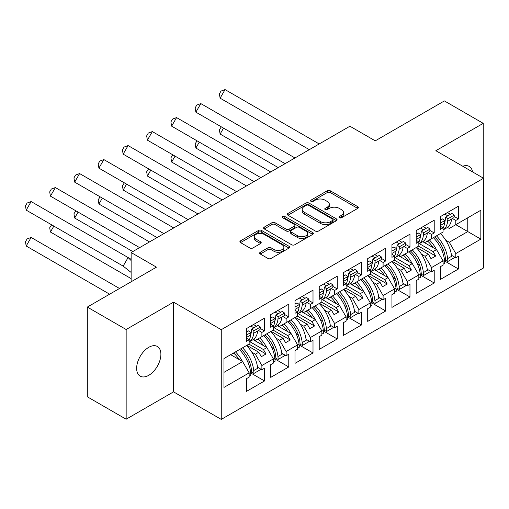<?xml version="1.0" encoding="UTF-8"?>
<svg xmlns="http://www.w3.org/2000/svg" width="509" height="509" viewBox="0 0 509 509"><rect width="100%" height="100%" fill="white"/><g stroke="black" fill="none" stroke-linecap="round" stroke-linejoin="round"><path stroke-width="0.76" d="M339.395 217.75A1.508 0.872 0 0 0 341.526 217.75L357.732 208.391A2.157 1.247 0 0 0 358.368 207.513A2.157 1.247 0 0 0 357.732 206.635L330.277 190.78A2.157 1.247 0 0 0 327.23 190.78L311.024 200.139A1.508 0.872 0 0 0 310.579 200.756A1.508 0.872 0 0 0 311.024 201.373A1.508 0.872 0 0 0 313.162 201.373L315.256 200.158A6.903 3.983 0 0 1 325.016 200.158L327.306 201.481A6.903 3.983 0 0 1 329.329 204.3A6.903 3.983 0 0 1 327.306 207.118L325.206 208.327A1.508 0.872 0 0 0 324.767 208.944A1.508 0.872 0 0 0 325.206 209.562A1.508 0.872 0 0 0 327.344 209.562L329.444 208.353A6.903 3.983 0 0 1 339.204 208.353L341.488 209.67A6.903 3.983 0 0 1 343.511 212.488A6.903 3.983 0 0 1 341.488 215.307L339.395 216.516A1.508 0.872 0 0 0 338.949 217.133A1.508 0.872 0 0 0 339.395 217.75L339.395 216.516M148.768 375.305A17.141 9.894 120 0 0 159.966 360.2A17.141 9.894 120 0 0 157.338 346.464A17.141 9.894 120 0 0 148.768 347.316A17.141 9.894 120 0 0 137.57 362.421A17.141 9.894 120 0 0 140.198 376.151A17.141 9.894 120 0 0 148.768 375.305M472.562 171.908A17.141 9.894 120 0 0 469.203 166.411A17.141 9.894 120 0 0 462.764 166.252M483.238 178.074L483.238 123.35L444.395 100.916L375.248 140.84L349.918 126.219L131.131 252.534L131.131 281.776M126.156 419.219L173.55 391.86L173.55 302.142L126.156 329.508L126.156 419.219L87.313 396.791L87.313 307.08L156.46 267.155L131.131 252.534M126.156 329.508L87.313 307.08M260.271 252.248A2.157 1.247 0 0 0 259.641 253.126A2.157 1.247 0 0 0 260.271 254.01L267.976 258.457A2.157 1.247 0 0 0 271.023 258.457L289.023 248.068A2.157 1.247 0 0 0 289.653 247.183A2.157 1.247 0 0 0 289.023 246.305L261.569 230.45A2.157 1.247 0 0 0 258.521 230.45L240.522 240.846A2.157 1.247 0 0 0 239.892 241.724A2.157 1.247 0 0 0 240.522 242.602L249.824 247.978A2.157 1.247 0 0 0 252.878 247.978L260.576 243.531A2.157 1.247 0 0 0 261.206 242.647A2.157 1.247 0 0 0 260.576 241.769L255.963 239.103A5.771 3.334 0 0 1 254.271 236.749A5.771 3.334 0 0 1 257.834 233.669A5.771 3.334 0 0 1 264.126 234.394L282.196 244.829A5.771 3.334 0 0 1 283.888 247.183A5.771 3.334 0 0 1 280.325 250.263A5.771 3.334 0 0 1 274.039 249.537L271.023 247.8A2.157 1.247 0 0 0 267.976 247.8L260.271 252.248L260.271 254.01M173.55 302.142L221.256 329.686L483.55 178.252L483.55 267.963L221.256 419.397L221.256 329.686M483.238 123.35L435.844 150.709L483.55 178.252M315.408 231.067A2.157 1.247 0 0 0 318.462 231.067L336.455 220.677A2.157 1.247 0 0 0 337.092 219.799A2.157 1.247 0 0 0 336.455 218.915L309.001 203.066A2.157 1.247 0 0 0 305.954 203.066L287.954 213.456A2.157 1.247 0 0 0 287.324 214.34A2.157 1.247 0 0 0 287.954 215.218L315.408 231.067M283.297 218.075A1.508 0.872 0 0 1 284.83 218.291L284.83 216.497L312.742 232.613A2.157 1.247 0 0 1 313.372 233.491A2.157 1.247 0 0 1 312.742 234.369L294.743 244.765A2.157 1.247 0 0 1 291.689 244.765L264.235 228.91L264.235 227.148A2.157 1.247 0 0 0 263.605 228.032A2.157 1.247 0 0 0 264.235 228.91M264.235 227.148L271.94 222.707A2.157 1.247 0 0 1 274.994 222.707L286.128 229.133A2.157 1.247 0 0 0 289.176 229.133L294.285 226.181A2.157 1.247 0 0 0 294.915 225.302A2.157 1.247 0 0 0 294.285 224.418L282.692 217.731A1.508 0.872 0 0 1 282.253 217.114A1.508 0.872 0 0 1 283.182 216.306A1.508 0.872 0 0 1 284.83 216.497M263.446 335.743L266.01 334.26M249.703 341.622L263.446 349.556L266.862 347.583L253.113 339.643M287.68 321.745L290.245 320.269M273.944 327.631L287.68 335.565L291.103 333.586L277.348 325.652M311.922 307.754L314.486 306.272M298.185 313.633L311.922 321.567L315.345 319.595L301.589 311.654M336.163 293.757L338.727 292.274M322.426 299.636L336.163 307.57L339.586 305.597L325.83 297.657M360.404 279.759L362.968 278.283M346.661 285.644L360.404 293.578L363.82 291.606L350.071 283.666M384.645 265.768L387.209 264.286M370.902 271.647L384.645 279.581L388.062 277.609L374.312 269.668M408.886 251.77L411.45 250.288M395.143 257.656L408.886 265.583L412.303 263.611L398.553 255.671M433.127 237.773L435.691 236.297M419.384 243.658L433.127 251.592L436.544 249.62L422.794 241.68M412.303 263.611L418.831 274.917L407.334 281.553L400.806 270.254L404.222 268.275L392.261 261.372M396.091 288.972L409.974 296.989L409.974 284.245L407.334 285.772L407.334 281.553M409.974 296.989L391.949 307.391L391.949 294.654L394.59 293.127L394.59 288.915L383.092 295.551L376.565 284.245L379.981 282.272L368.02 275.363M371.85 302.963L385.733 310.98L385.733 298.242L383.092 299.769L383.092 295.551M385.733 310.98L367.708 321.389L367.708 308.651L370.348 307.124L370.348 302.906L358.851 309.548L352.323 298.242L355.746 296.27L343.779 289.36M347.609 316.961L361.492 324.977L361.492 312.24L358.851 313.76L358.851 309.548M361.492 324.977L343.467 335.38L343.467 322.642L346.107 321.122L346.107 316.903L334.61 323.539L328.082 312.24L331.505 310.261L319.537 303.358M323.368 330.952L337.251 338.969L337.251 326.231L334.61 327.758L334.61 323.539M337.251 338.969L319.226 349.378L319.226 336.64L321.866 335.113L321.866 330.895L310.369 337.537L303.841 326.231L307.264 324.258L295.296 317.349M299.127 344.949L313.01 352.966L313.01 340.228L310.369 341.755L310.369 337.537M313.01 352.966L294.985 363.375L294.985 350.631L297.631 349.11L297.631 344.892L286.128 351.528L279.606 340.228L283.023 338.256L271.055 331.346M274.885 358.947L288.768 366.964L288.768 354.219L286.128 355.746L286.128 351.528M288.768 366.964L270.743 377.366L270.743 364.629L273.39 363.102L273.39 358.89L261.887 365.526L255.365 354.219L258.782 352.247L246.814 345.344M250.644 372.938L264.534 380.955L264.534 368.217L261.887 369.744L261.887 365.526M264.534 380.955L246.509 391.364L246.509 378.626L249.149 377.099L249.149 372.881L223.973 387.419L223.973 358.527L249.149 343.995L249.149 339.777L246.509 341.304L246.509 328.566L264.534 318.157L264.534 330.895L261.887 332.422L261.887 336.64L273.39 329.997L273.39 325.785L270.743 327.306L270.743 314.568L288.768 304.159L288.768 316.903L286.128 318.424L286.128 322.642L297.631 316.006L297.631 311.788L294.985 313.315L294.985 300.571L313.01 290.168L313.01 302.906L310.369 304.433L310.369 308.651L321.866 302.009L321.866 297.79L319.226 299.317L319.226 286.58L337.251 276.171L337.251 288.908L334.61 290.435L334.61 294.654L346.107 288.011L346.107 283.799L343.467 285.32L343.467 272.582L361.492 262.18L361.492 274.917L358.851 276.444L358.851 280.656L370.348 274.02L370.348 269.802L367.708 271.329L367.708 258.591L385.733 248.182L385.733 260.92L383.092 262.447L383.092 266.665L394.59 260.023L394.59 255.811L391.949 257.331L391.949 244.594L409.974 234.185L409.974 246.929L407.334 248.449L407.334 252.668L418.831 246.032L418.831 241.813L416.19 243.34L416.19 230.596L434.215 220.193L434.215 232.931L431.575 234.458L431.575 238.67L443.072 232.034L443.072 227.816L440.431 229.343L440.431 216.605L458.456 206.196L458.456 218.934L455.816 220.461L455.816 224.679L480.833 210.236L480.833 239.122L455.816 253.565L449.288 242.259L467.777 231.589L467.777 217.769L480.833 210.236M444.567 260.977L458.456 268.994L458.456 256.256L455.816 257.783L455.816 253.565M458.456 268.994L440.431 279.403L440.431 266.665L443.072 265.138L443.072 260.92L431.575 267.562L425.047 256.256L428.463 254.284L416.502 247.374M420.326 274.975L434.215 282.991L434.215 270.254L431.575 271.774L431.575 267.562M434.215 282.991L416.19 293.4L416.19 280.656L418.831 279.136L418.831 274.917M261.887 336.64L255.365 340.406L253.533 339.35M251.809 352.171L255.365 354.219M258.782 352.247L261.346 356.688L266.01 353.997L263.446 349.556M266.862 347.583L273.39 358.89M286.128 322.642L279.606 326.409L277.774 325.353M276.05 338.173L279.606 340.228M283.023 338.256L285.587 342.697L290.245 340.006L287.68 335.565M291.103 333.586L297.631 344.892M310.369 308.651L303.841 312.418L302.015 311.362M300.285 324.176L303.841 326.231M307.264 324.258L309.828 328.699L314.486 326.008L311.922 321.567M315.345 319.595L321.866 330.895M334.61 294.654L328.082 298.42L326.256 297.364M324.526 310.185L328.082 312.24M331.505 310.261L334.069 314.702L338.727 312.011L336.163 307.57M339.586 305.597L346.107 316.903M358.851 280.656L352.323 284.423L350.497 283.373M348.767 296.187L352.323 298.242M355.746 296.27L358.311 300.711L362.968 298.019L360.404 293.578M363.82 291.606L370.348 302.906M383.092 266.665L376.565 270.432L374.739 269.376M373.008 282.196L376.565 284.245M379.981 282.272L382.545 286.713L387.209 284.022L384.645 279.581M388.062 277.609L394.59 288.915M407.334 252.668L400.806 256.434L398.98 255.378M397.249 268.198L400.806 270.254M404.222 268.275L406.786 272.716L411.45 270.024L408.886 265.583M431.575 238.67L425.047 242.443L423.221 241.387M421.49 254.201L425.047 256.256M428.463 254.284L431.028 258.725L435.691 256.033L433.127 251.592M436.544 249.62L443.072 260.92M480.833 239.122L455.816 224.679L449.288 228.446L447.456 227.389M445.731 240.21L449.288 242.259M173.55 391.86L221.256 419.397M223.973 372.346L242.621 361.581L230.653 354.671M242.621 361.581L249.149 372.881M440.431 225.449L440.552 225.379A24.177 13.959 -120 0 1 440.431 226.295L443.072 227.816M447.424 212.565L450.452 214.314M454.117 216.433L458.456 218.934M444.783 214.092L447.812 215.841M452.437 218.514L455.816 220.461M427.146 241.228L428.737 242.15M441.488 249.512L443.765 250.822M451.464 255.27L455.816 257.783M416.19 239.44L416.311 239.37A24.177 13.959 -120 0 1 416.19 240.293L418.831 241.813M423.183 226.562L426.211 228.312M429.876 230.431L434.215 232.931M420.542 228.089L423.571 229.833M428.203 232.511L431.575 234.458M402.905 255.225L404.496 256.142M417.253 263.509L419.524 264.82M427.223 269.267L431.575 271.774M246.509 337.41L246.63 337.34A24.177 13.959 -120 0 1 246.509 338.256L249.149 339.777M253.501 324.526L256.53 326.275M260.194 328.394L264.534 330.895M250.854 326.053L253.883 327.802M258.515 330.475L261.887 332.422M233.217 353.189L234.808 354.111M247.565 361.473L249.843 362.783M257.541 367.231L261.887 369.744M270.743 323.412L270.871 323.342A24.177 13.959 -120 0 1 270.75 324.258L273.39 325.785M277.736 310.535L280.764 312.278M284.436 314.397L288.768 316.903M275.095 312.055L278.124 313.805M282.756 316.477L286.128 318.424M257.459 339.198L259.049 340.114M271.806 347.482L274.084 348.792M281.782 353.24L286.128 355.746M294.985 309.421L295.112 309.345A24.177 13.959 -120 0 1 294.991 310.267L297.631 311.788M301.977 296.537L305.006 298.287M308.677 300.405L313.01 302.906M299.337 298.064L302.365 299.807M306.997 302.486L310.369 304.433M281.7 325.2L283.29 326.116M296.047 333.484L298.319 334.795M306.024 339.242L310.369 341.755M319.226 295.424L319.353 295.354A24.177 13.959 -120 0 1 319.232 296.27L321.866 297.79M326.218 282.54L329.247 284.289M332.918 286.408L337.251 288.908M323.578 284.067L326.606 285.816M331.238 288.488L334.61 290.435M305.941 311.203L307.531 312.125M320.288 319.487L322.56 320.804M330.265 325.245L334.61 327.758M343.467 281.426L343.594 281.356A24.177 13.959 -120 0 1 343.473 282.272L346.107 283.799M350.459 268.548L353.488 270.298M357.159 272.41L361.492 274.917M347.819 270.069L350.847 271.819M355.479 274.491L358.851 276.444M330.182 297.211L331.773 298.128M344.529 305.495L346.801 306.806M354.506 311.253L358.851 313.76M367.708 267.435L367.829 267.365A24.177 13.959 -120 0 1 367.714 268.281L370.348 269.802M374.7 254.551L377.729 256.301M381.4 258.419L385.733 260.92M372.06 256.078L375.088 257.828M379.72 260.5L383.092 262.447M354.423 283.214L356.014 284.13M368.771 291.498L371.042 292.809M378.747 297.256L383.092 299.769M391.949 253.437L392.07 253.367A24.177 13.959 -120 0 1 391.955 254.284L394.59 255.811M398.941 240.553L401.97 242.303M405.635 244.422L409.974 246.929M396.301 242.08L399.33 243.83M403.961 246.502L407.334 248.449M378.664 269.223L380.255 270.139M393.012 277.5L395.283 278.817M402.988 283.265L407.334 285.772M418.595 246.165L435.691 256.033M394.354 260.156L411.45 270.024M370.119 274.154L387.209 284.022M345.878 288.151L362.968 298.019M321.637 302.142L338.727 312.011M297.396 316.14L314.486 326.008M273.155 330.137L290.245 340.006M248.914 344.129L266.01 353.997M339.999 217.967L341.488 217.101A6.903 3.983 0 0 0 343.511 214.283L343.511 212.488M329.329 204.3L329.329 206.094A6.903 3.983 0 0 1 327.306 208.913L325.811 209.772M357.706 208.41L330.277 192.574A2.157 1.247 0 0 0 327.23 192.574L311.629 201.583M336.43 220.696L309.001 204.86A2.157 1.247 0 0 0 305.954 204.86L287.986 215.237M332.644 220.416A1.508 0.872 0 0 0 333.09 219.799A1.508 0.872 0 0 0 332.644 219.182L308.543 205.267A1.508 0.872 0 0 0 306.412 205.267L304.197 206.546A6.903 3.983 0 0 0 302.174 209.364A6.903 3.983 0 0 0 304.197 212.183L320.67 221.689A6.903 3.983 0 0 0 330.43 221.689L332.644 220.416L332.644 222.21A1.508 0.872 0 0 0 333.09 221.593L333.09 219.799M302.174 209.364L302.174 211.159A6.903 3.983 0 0 0 304.197 213.977L304.197 212.183M332.644 222.21L330.43 223.483A6.903 3.983 0 0 1 320.67 223.483L304.197 213.977M264.266 228.929L271.94 224.501L271.94 222.707M294.915 225.302L294.915 227.097A2.157 1.247 0 0 1 294.285 227.975L289.176 230.927A2.157 1.247 0 0 1 286.128 230.927L274.994 224.501A2.157 1.247 0 0 0 271.94 224.501M284.83 218.291L312.711 234.388M297.676 235.801A5.771 3.334 0 0 0 303.968 236.526A5.771 3.334 0 0 0 307.531 233.446A5.771 3.334 0 0 0 305.839 231.092L299.47 227.415A2.157 1.247 0 0 0 296.423 227.415L291.313 230.367A2.157 1.247 0 0 0 290.677 231.245A2.157 1.247 0 0 0 291.313 232.123L297.676 235.801L297.676 237.595A5.771 3.334 0 0 0 303.968 238.32A5.771 3.334 0 0 0 307.531 235.241L307.531 233.446M290.677 231.245L290.677 233.039A2.157 1.247 0 0 0 291.313 233.917L291.313 232.123M297.676 237.595L291.313 233.917M283.888 247.183L283.888 248.977A5.771 3.334 0 0 1 280.325 252.057A5.771 3.334 0 0 1 274.039 251.331L271.023 249.595A2.157 1.247 0 0 0 267.976 249.595L260.303 254.023M254.271 236.749L254.271 238.543A5.771 3.334 0 0 0 255.963 240.897L255.963 239.103M260.551 243.544L255.963 240.897M288.991 248.08L261.569 232.244A2.157 1.247 0 0 0 258.521 232.244L240.547 242.621M436.455 235.852A24.177 13.959 -120 0 1 447.621 258.617L447.888 261.441L445.572 260.411L445.305 257.586A20.875 12.057 -120 0 0 434.603 236.92M433.108 247.635A20.875 12.057 -120 0 0 427.535 241.005M223.534 128.128L220.117 134.052L278.232 167.607M221.32 126.849L219.373 129.814L220.117 134.052M440.419 233.567A24.177 13.959 60 0 1 451.585 256.326L452.437 255.836M429.386 239.936A24.177 13.959 60 0 1 436.423 249.55M443.072 261.244L444.516 260.411A24.177 13.959 -120 0 0 433.35 237.646M444.516 260.411L444.783 263.236L443.072 264.222M447.888 261.441L454.257 257.764L454.174 256.835M447.621 221.294A24.177 13.959 60 0 1 443.072 229.973L446.692 227.892A24.177 13.959 -120 0 0 451.585 219.01L447.621 221.294L447.888 218.775L445.572 217.133L445.305 219.653A20.875 12.057 60 0 1 444.516 223.076M309.313 149.659L220.117 98.167L225.061 89.603L319.2 143.952M225.061 89.603L221.021 91.079L219.373 93.93L220.117 98.167M440.431 220.098L442.467 218.927L444.783 220.569L444.516 223.088A24.177 13.959 60 0 1 443.072 228.236M444.783 220.569L440.431 223.082M451.585 219.01L453.996 217.617L454.257 215.097L447.888 218.775M454.257 215.097L451.941 213.456L445.572 217.133M412.214 249.849A24.177 13.959 -120 0 1 423.38 272.608L423.647 275.439L421.331 274.408L421.07 271.577A20.875 12.057 -120 0 0 410.362 250.918M408.867 261.632A20.875 12.057 -120 0 0 403.293 254.996M199.293 142.126L195.876 148.043L253.991 181.598M197.085 140.847L195.132 143.812L195.876 148.043M416.177 247.559A24.177 13.959 60 0 1 427.344 270.324L428.203 269.827M405.145 253.927A24.177 13.959 60 0 1 412.188 263.541M418.831 275.242L420.275 274.402A24.177 13.959 -120 0 0 409.109 251.643M420.275 274.402L420.542 277.233L418.831 278.219M423.647 275.439L430.016 271.761L429.933 270.833M387.979 263.84A24.177 13.959 -120 0 1 399.145 286.605L399.406 289.43L397.09 288.399L396.829 285.574A20.875 12.057 -120 0 0 386.121 264.915M384.626 275.623A20.875 12.057 -120 0 0 379.052 268.994M175.051 156.117L171.635 162.04L229.75 195.596M172.844 154.844L170.89 157.809L171.635 162.04M391.936 261.556A24.177 13.959 60 0 1 403.103 284.321L403.961 283.825M380.904 267.925A24.177 13.959 60 0 1 387.947 277.539M394.59 289.233L396.034 288.399A24.177 13.959 -120 0 0 384.868 265.634M396.034 288.399L396.301 291.224L394.59 292.217M399.406 289.43L405.781 285.753L405.692 284.824M363.738 277.838A24.177 13.959 -120 0 1 374.904 300.603L375.165 303.428L372.849 302.397L372.588 299.572A20.875 12.057 -120 0 0 361.88 278.907M360.391 289.621A20.875 12.057 -120 0 0 354.811 282.991M150.81 170.114L147.394 176.038L205.509 209.587M148.603 168.835L146.656 171.8L147.394 176.038M367.695 275.547A24.177 13.959 60 0 1 378.861 298.312L379.72 297.822M356.663 281.922A24.177 13.959 60 0 1 363.706 291.536M370.348 303.23L371.793 302.397A24.177 13.959 -120 0 0 360.626 279.632M371.793 302.397L372.06 305.222L370.348 306.208M375.165 303.428L381.54 299.75L381.451 298.821M339.497 291.835A24.177 13.959 -120 0 1 350.663 314.594L350.924 317.425L348.608 316.394L348.347 313.563A20.875 12.057 -120 0 0 337.645 292.904M336.15 303.612A20.875 12.057 -120 0 0 330.57 296.982M126.569 184.112L123.153 190.029L181.268 223.585M124.361 182.833L122.415 185.798L123.153 190.029M343.46 289.545A24.177 13.959 60 0 1 354.627 312.31L355.479 311.813M332.428 295.914A24.177 13.959 60 0 1 339.465 305.527M346.107 317.222L347.552 316.388A24.177 13.959 -120 0 0 336.385 293.629M347.552 316.388L347.819 319.219L346.107 320.206M350.924 317.425L357.299 313.748L357.21 312.812M315.256 305.826A24.177 13.959 -120 0 1 326.422 328.591L326.689 331.416L324.373 330.386L324.106 327.561A20.875 12.057 -120 0 0 313.404 306.895M311.909 317.61A20.875 12.057 -120 0 0 306.329 310.98M102.328 198.103L98.911 204.026L157.026 237.582M100.12 196.83L98.173 199.795L98.911 204.026M319.219 303.542A24.177 13.959 60 0 1 330.386 326.301L331.238 325.811M308.187 309.911A24.177 13.959 60 0 1 315.224 319.525M321.866 331.219L323.31 330.386A24.177 13.959 -120 0 0 312.144 307.621M323.31 330.386L323.578 333.21L321.866 334.197M326.689 331.416L333.058 327.739L332.969 326.81M423.38 235.292A24.177 13.959 60 0 1 418.831 243.964L422.451 241.89A24.177 13.959 -120 0 0 427.344 233.001L423.38 235.292L423.647 232.766L421.331 231.124L421.07 233.644A20.875 12.057 60 0 1 420.275 237.067M285.072 163.656L195.876 112.158L200.82 103.594L294.959 157.949M200.82 103.594L196.779 105.07L195.132 107.927L195.876 112.158M416.19 234.095L418.226 232.918L420.542 234.566L420.275 237.086A24.177 13.959 60 0 1 418.831 242.233M420.542 234.566L416.19 237.073M427.344 233.001L429.755 231.614L430.016 229.088L423.647 232.766M430.016 229.088L427.706 227.447L421.331 231.124M399.145 249.283A24.177 13.959 60 0 1 394.59 257.961L398.21 255.881A24.177 13.959 -120 0 0 403.103 246.999L399.145 249.283L399.406 246.763L397.09 245.122L396.829 247.641A20.875 12.057 60 0 1 396.034 251.064A24.177 13.959 60 0 1 394.59 256.224M260.831 177.654L171.635 126.156L176.578 117.592L270.718 171.94M176.578 117.592L172.538 119.068L170.89 121.918L171.635 126.156M392.07 253.367L396.034 251.077L396.301 248.557L393.985 246.916L391.949 248.093M396.301 248.557L391.949 251.071M403.103 246.999L405.514 245.605L405.781 243.086L399.406 246.763M405.781 243.086L403.465 241.444L397.09 245.122M374.904 263.28A24.177 13.959 60 0 1 370.348 271.959L373.969 269.878A24.177 13.959 -120 0 0 378.861 260.99L374.904 263.28L375.165 260.761L372.849 259.119L372.588 261.639A20.875 12.057 60 0 1 371.793 265.062A24.177 13.959 60 0 1 370.348 270.222M236.59 191.645L147.394 140.153L152.337 131.589L246.477 185.938M152.337 131.589L148.304 133.059L146.656 135.916L147.394 140.153M367.829 267.365L371.793 265.074L372.06 262.555L369.744 260.913L367.708 262.084M372.06 262.555L367.708 265.068M378.861 260.99L381.273 259.603L381.54 257.083L375.165 260.761M381.54 257.083L379.224 255.435L372.849 259.119M350.663 277.278A24.177 13.959 60 0 1 346.107 285.95L349.728 283.876A24.177 13.959 -120 0 0 354.627 274.987L350.663 277.278L350.924 274.752L348.608 273.11L348.347 275.63A20.875 12.057 60 0 1 347.558 279.053A24.177 13.959 60 0 1 346.107 284.219M212.348 205.642L123.153 154.144L128.096 145.58L222.236 199.935M128.096 145.58L124.062 147.056L122.415 149.913L123.153 154.144M343.594 281.356L347.552 279.072L347.819 276.546L345.503 274.905L343.467 276.082M347.819 276.546L343.467 279.059M354.627 274.987L357.032 273.594L357.299 271.074L350.924 274.752M357.299 271.074L354.983 269.433L348.608 273.11M326.422 291.269A24.177 13.959 60 0 1 321.866 299.947L325.486 297.867A24.177 13.959 -120 0 0 330.386 288.985L326.422 291.269L326.689 288.749L324.373 287.108L324.106 289.627A20.875 12.057 60 0 1 323.317 293.05A24.177 13.959 60 0 1 321.866 298.21M188.107 219.64L98.911 168.142L103.855 159.578L197.995 213.926M103.855 159.578L99.821 161.054L98.173 163.904L98.911 168.142M319.353 295.354L323.31 293.063L323.578 290.544L321.262 288.902L319.226 290.073M323.578 290.544L319.226 293.057M330.386 288.985L332.791 287.591L333.058 285.072L326.689 288.749M333.058 285.072L330.742 283.43L324.373 287.108M291.014 319.824A24.177 13.959 -120 0 1 302.181 342.589L302.448 345.414L300.132 344.383L299.865 341.558A20.875 12.057 -120 0 0 289.163 320.893M287.668 331.607A20.875 12.057 -120 0 0 282.094 324.977M78.093 212.1L74.67 218.024L132.792 251.573M75.879 210.821L73.932 213.786L74.67 218.024M294.978 317.533A24.177 13.959 60 0 1 306.144 340.298L306.997 339.808M283.946 323.902A24.177 13.959 60 0 1 290.983 333.522M297.631 345.217L299.076 344.383A24.177 13.959 -120 0 0 287.909 321.618M299.076 344.383L299.337 347.208L297.631 348.194M302.448 345.414L308.817 341.736L308.728 340.807M302.181 305.266A24.177 13.959 60 0 1 297.631 313.945L301.245 311.864A24.177 13.959 -120 0 0 306.144 302.976L302.181 305.266L302.448 302.747L300.132 301.099L299.865 303.625A20.875 12.057 60 0 1 299.076 307.048A24.177 13.959 60 0 1 297.631 312.208M163.866 233.631L74.67 182.133L79.614 173.569L173.754 227.924M79.614 173.569L75.58 175.045L73.932 177.902L74.67 182.133M295.112 309.345L299.076 307.061L299.337 304.541L297.021 302.893L294.985 304.07M299.337 304.541L294.985 307.048M306.144 302.976L308.549 301.589L308.817 299.069L302.448 302.747M308.817 299.069L306.501 297.421L300.132 301.099M266.773 333.821A24.177 13.959 -120 0 1 277.939 356.58L278.207 359.411L275.891 358.381L275.623 355.549A20.875 12.057 -120 0 0 264.922 334.89M263.427 345.598A20.875 12.057 -120 0 0 257.853 338.969M53.852 226.098L50.429 232.015L131.131 278.608M51.638 224.819L49.691 227.784L50.429 232.015M270.737 331.531A24.177 13.959 60 0 1 281.903 354.296L282.756 353.8M259.705 337.9A24.177 13.959 60 0 1 266.741 347.513M273.39 359.208L274.835 358.374A24.177 13.959 -120 0 0 263.668 335.616M274.835 358.374L275.095 361.205L273.39 362.192M278.207 359.411L284.576 355.727L284.486 354.798M273.39 327.949L277.004 325.862A24.177 13.959 -120 0 0 281.903 316.973L277.939 319.258L278.207 316.738L275.891 315.096L275.623 317.616A20.875 12.057 60 0 1 274.835 321.039A24.177 13.959 60 0 1 273.39 326.205M139.625 247.628L50.429 196.13L55.373 187.566L149.512 241.915M55.373 187.566L51.339 189.043L49.691 191.899L50.429 196.13M277.939 319.258A24.177 13.959 60 0 1 273.39 327.936M270.871 323.342L274.835 321.052L275.095 318.532L272.779 316.891L270.743 318.068M275.095 318.532L270.743 321.045M281.903 316.973L284.308 315.58L284.576 313.06L278.207 316.738M284.576 313.06L282.26 311.419L275.891 315.096M242.532 347.812A24.177 13.959 -120 0 1 253.698 370.577L253.966 373.402L251.65 372.372L251.382 369.547A20.875 12.057 -120 0 0 240.681 348.881M239.185 359.596A20.875 12.057 -120 0 0 233.612 352.966M119.526 288.482L31.138 237.448L26.188 246.012L109.639 294.189M31.138 237.448L27.098 238.925L25.45 241.775L26.188 246.012M246.496 345.528A24.177 13.959 60 0 1 257.662 368.287L258.515 367.797M235.463 351.897A24.177 13.959 60 0 1 242.5 361.511M249.149 373.205L250.593 372.372A24.177 13.959 -120 0 0 239.427 349.607M250.593 372.372L250.854 375.197L249.149 376.183M253.966 373.402L260.334 369.725L260.245 368.796M249.149 341.946L252.763 339.853A24.177 13.959 -120 0 0 257.662 330.971L253.698 333.255L253.966 330.735L251.65 329.094L251.382 331.614A20.875 12.057 60 0 1 250.593 335.037A24.177 13.959 60 0 1 249.149 340.197M131.131 259.285L128.103 257.541L131.131 260.563M123.159 266.105L26.188 210.128L31.138 201.564L128.103 257.541L123.159 266.105L131.131 272.436M31.138 201.564L27.098 203.04L25.45 205.891L26.188 210.128M253.698 333.255A24.177 13.959 60 0 1 249.149 341.933M246.63 337.34L250.593 335.049L250.854 332.53L248.538 330.888L246.509 332.059M250.854 332.53L246.509 335.043M257.662 330.971L260.067 329.577L260.334 327.058L253.966 330.735M260.334 327.058L258.018 325.416L251.65 329.094M341.488 217.101L341.488 215.307M325.206 209.562L325.206 208.327M327.306 208.913L327.306 207.118M311.024 201.373L311.024 200.139M327.23 192.574L327.23 190.78M330.277 192.574L330.277 190.78M357.732 208.391L357.732 206.635M287.954 215.218L287.954 213.456M305.954 204.86L305.954 203.066M309.001 204.86L309.001 203.066M336.455 220.677L336.455 218.915M320.67 223.483L320.67 221.689M330.43 223.483L330.43 221.689M274.994 224.501L274.994 222.707M286.128 230.927L286.128 229.133M289.176 230.927L289.176 229.133M294.285 227.975L294.285 226.181M312.742 234.369L312.742 232.613M267.976 249.595L267.976 247.8M271.023 249.595L271.023 247.8M274.039 251.331L274.039 249.537M260.576 243.531L260.576 241.769M240.522 242.602L240.522 240.846M258.521 232.244L258.521 230.45M261.569 232.244L261.569 230.45M289.023 248.068L289.023 246.305M447.621 258.617L451.585 256.326M444.516 223.088L440.552 225.379M423.38 272.608L427.344 270.324M399.145 286.605L403.103 284.321M374.904 300.603L378.861 298.312M350.663 314.594L354.627 312.31M326.422 328.591L330.386 326.301M420.275 237.086L416.311 239.37M302.181 342.589L306.144 340.298M277.939 356.58L281.903 354.296M253.698 370.577L257.662 368.287"/></g></svg>
